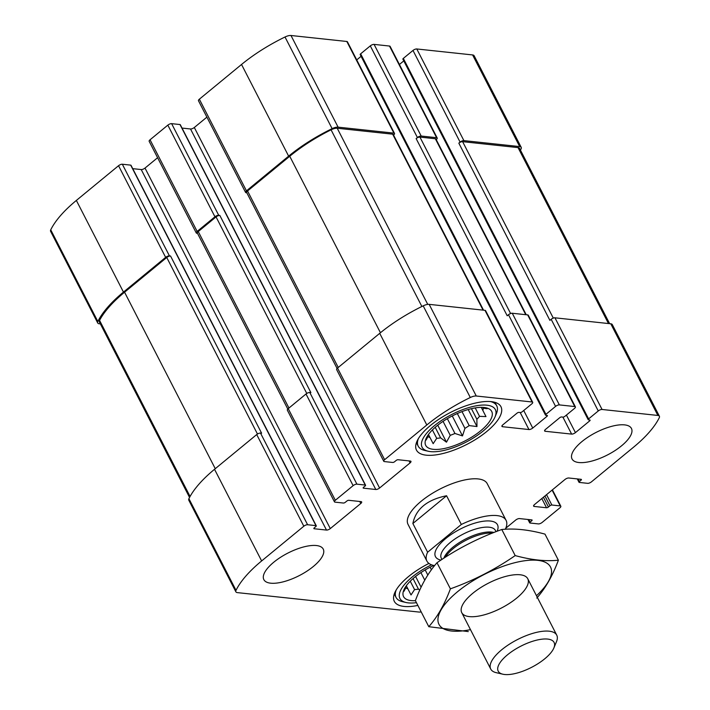 <?xml version="1.0" encoding="UTF-8"?>
<svg xmlns="http://www.w3.org/2000/svg" width="710" height="710" viewBox="0 0 710 710"><rect width="100%" height="100%" fill="white"/><g stroke="black" fill="none" stroke-linecap="round" stroke-linejoin="round"><path stroke-width="1.06" d="M437.209 138.015L390.101 46.354A2.964 1.118 152.8 0 0 389.497 46.044L374.09 44.393L421.199 136.045L436.606 137.696A2.964 1.118 152.8 0 1 437.209 138.015A2.964 1.118 152.8 0 1 436.33 139.559L436.233 139.639M421.199 136.045A2.964 1.118 152.8 0 0 417.409 137.536L416.131 138.583L507.206 315.781L508.475 314.734L555.575 406.386L545.919 414.338A1.482 0.559 152.8 0 0 545.484 415.11A1.482 0.559 152.8 0 0 545.786 415.27L547.108 415.412A1.482 0.559 152.8 0 1 547.41 415.563A1.482 0.559 152.8 0 1 546.966 416.335L532.74 428.05A2.964 1.118 152.8 0 1 528.941 429.541L502.538 426.71A2.964 1.118 152.8 0 1 501.934 426.39A2.964 1.118 152.8 0 1 502.813 424.846L517.04 413.14A1.482 0.559 152.8 0 1 518.939 412.395L520.261 412.537A1.482 0.559 152.8 0 0 522.161 411.791L531.817 403.848A2.964 1.118 152.8 0 0 532.695 402.304A2.964 1.118 152.8 0 0 532.083 401.984L476.268 396.011A7.419 2.804 152.8 0 0 470.295 397.502A92.007 34.763 152.8 0 0 426.808 424.988L384.625 459.707A2.964 1.118 152.8 0 0 383.746 461.252A2.964 1.118 152.8 0 0 384.35 461.571L392.71 462.467A1.482 0.559 152.8 0 0 394.609 461.722L396.136 460.471A1.482 0.559 152.8 0 1 398.035 459.725L410.353 461.047A2.964 1.118 152.8 0 1 410.957 461.358A2.964 1.118 152.8 0 1 410.078 462.902L379.584 488.01A2.964 1.118 152.8 0 1 375.794 489.492L363.476 488.169A1.482 0.559 152.8 0 1 363.165 488.018A1.482 0.559 152.8 0 1 363.609 487.237L365.135 485.986A1.482 0.559 152.8 0 0 365.57 485.214A1.482 0.559 152.8 0 0 365.268 485.054L356.908 484.158A2.964 1.118 152.8 0 0 353.118 485.649L335.324 500.284A2.964 1.118 152.8 0 0 334.445 501.837A2.964 1.118 152.8 0 0 335.058 502.147L343.418 503.044A1.482 0.559 152.8 0 0 345.308 502.298L346.835 501.047A1.482 0.559 152.8 0 1 348.734 500.301L361.053 501.624A2.964 1.118 152.8 0 1 361.665 501.943A2.964 1.118 152.8 0 1 360.786 503.488L330.292 528.586A2.964 1.118 152.8 0 1 326.493 530.068L314.175 528.746A1.482 0.559 152.8 0 1 313.873 528.595A1.482 0.559 152.8 0 1 314.308 527.823L315.835 526.563A1.482 0.559 152.8 0 0 316.278 525.791A1.482 0.559 152.8 0 0 315.968 525.631L307.608 524.734A2.964 1.118 152.8 0 0 303.818 526.225L261.635 560.944A92.007 34.763 152.8 0 0 236.013 590.338A7.419 2.804 152.8 0 0 235.88 591.829A7.419 2.804 152.8 0 0 237.397 592.619L419.006 612.055A7.419 2.804 152.8 0 0 421.19 611.896M374.09 44.393A2.964 1.118 152.8 0 0 370.3 45.875L360.644 53.827A1.482 0.559 152.8 0 0 360.201 54.599L545.484 415.11M393.544 135.069L393.642 134.989A2.964 1.118 152.8 0 0 394.52 133.445A2.964 1.118 152.8 0 0 393.917 133.125L338.093 127.152A7.419 2.804 152.8 0 0 332.12 128.652A92.007 34.763 152.8 0 0 288.633 156.138L246.45 190.857A2.964 1.118 152.8 0 0 245.571 192.401A2.964 1.118 152.8 0 0 246.184 192.721L246.814 192.783M394.52 133.445L347.421 41.792A2.964 1.118 152.8 0 0 346.808 41.473L290.993 35.5A7.419 2.804 152.8 0 0 285.012 37A92.007 34.763 152.8 0 0 241.533 64.477L199.35 99.196A2.964 1.118 152.8 0 0 198.472 100.749L245.571 192.401M365.57 485.214L180.296 124.703A1.482 0.559 152.8 0 0 179.994 124.543L171.634 123.655L218.733 215.307A2.964 1.118 152.8 0 0 214.944 216.79L197.158 231.433A2.964 1.118 152.8 0 0 196.271 232.978A2.964 1.118 152.8 0 0 196.883 233.297L197.513 233.359M171.634 123.655A2.964 1.118 152.8 0 0 167.835 125.137L150.05 139.781A2.964 1.118 152.8 0 0 149.171 141.326L196.271 232.978M316.278 525.791L130.995 165.279A1.482 0.559 152.8 0 0 130.693 165.128L122.333 164.232L169.441 255.884A2.964 1.118 152.8 0 0 165.643 257.366L123.46 292.094A92.007 34.763 152.8 0 0 97.838 321.488A7.419 2.804 152.8 0 0 97.714 322.979A7.419 2.804 152.8 0 0 99.222 323.769L100.367 323.893M122.333 164.232A2.964 1.118 152.8 0 0 118.543 165.714L76.361 200.433A92.007 34.763 152.8 0 0 50.738 229.827A7.419 2.804 152.8 0 0 50.605 231.327L97.714 322.979M520.448 150.129A92.007 34.763 152.8 0 0 521.087 148.878A7.419 2.804 152.8 0 0 521.22 147.378A7.419 2.804 152.8 0 0 519.702 146.588L463.887 140.615A2.964 1.118 152.8 0 0 460.089 142.098L458.82 143.145L549.886 320.343L551.164 319.305L598.264 410.957L588.608 418.9A1.482 0.559 152.8 0 0 588.173 419.681A1.482 0.559 152.8 0 0 588.475 419.832L589.797 419.974A1.482 0.559 152.8 0 1 590.099 420.134A1.482 0.559 152.8 0 1 589.655 420.906L575.428 432.621A2.964 1.118 152.8 0 1 571.63 434.103L545.227 431.281A2.964 1.118 152.8 0 1 544.623 430.961A2.964 1.118 152.8 0 1 545.502 429.417L559.728 417.702A1.482 0.559 152.8 0 1 561.628 416.965L562.95 417.107A1.482 0.559 152.8 0 0 564.841 416.362L574.505 408.41A2.964 1.118 152.8 0 0 575.384 406.865A2.964 1.118 152.8 0 0 574.772 406.555L559.373 404.904A2.964 1.118 152.8 0 0 555.575 406.386M521.22 147.378L474.12 55.726A7.419 2.804 152.8 0 0 472.603 54.936L416.779 48.963A2.964 1.118 152.8 0 0 412.989 50.446L403.333 58.397A1.482 0.559 152.8 0 0 402.889 59.17L588.173 419.681M508.475 314.734A2.964 1.118 152.8 0 1 512.265 313.252L527.672 314.894L574.772 406.555M361.088 56.321L356.731 59.915M532.695 402.304L485.587 310.643A2.964 1.118 152.8 0 0 484.983 310.332L532.083 401.984M383.746 461.252L336.638 369.599A2.964 1.118 152.8 0 1 337.525 368.055L379.708 333.336A92.007 34.763 152.8 0 1 423.187 305.85A7.419 2.804 152.8 0 1 429.159 304.35L484.983 310.332M206.894 117.141L194.309 127.498L379.584 488.01M182.026 128.075L190.52 128.98A2.964 1.118 152.8 0 0 194.309 127.498M334.445 501.837L287.346 410.176A2.964 1.118 152.8 0 1 288.224 408.632L306.01 393.988A2.964 1.118 152.8 0 1 309.8 392.506L310.9 392.621L219.834 215.423A2.964 1.118 152.8 0 0 216.044 216.905L198.259 231.549A2.964 1.118 152.8 0 0 197.371 233.093L287.79 409.031M218.733 215.307L219.834 215.423M157.593 157.718L145.009 168.075L330.292 528.586M132.726 168.652L141.219 169.557A2.964 1.118 152.8 0 0 145.009 168.075M235.88 591.829L188.78 500.177A7.419 2.804 152.8 0 1 188.913 498.686A92.007 34.763 152.8 0 1 214.526 469.292L256.709 434.564A2.964 1.118 152.8 0 1 260.508 433.082L261.608 433.198L170.533 255.999A2.964 1.118 152.8 0 0 166.743 257.49L124.561 292.209A92.007 34.763 152.8 0 0 99.56 320.387A7.419 2.804 152.8 0 0 99.382 321.976L189.552 497.426M169.441 255.884L170.533 255.999M505.768 528.231L515.691 520.066A2.964 1.118 152.8 0 1 519.48 518.575L531.808 519.897A1.482 0.559 152.8 0 1 532.109 520.057A1.482 0.559 152.8 0 1 531.666 520.829L530.139 522.081A1.482 0.559 152.8 0 0 529.704 522.853A1.482 0.559 152.8 0 0 530.006 523.013L538.366 523.909A2.964 1.118 152.8 0 0 542.165 522.418L559.95 507.783A2.964 1.118 152.8 0 0 560.829 506.239A2.964 1.118 152.8 0 0 560.226 505.919L551.865 505.023A1.482 0.559 152.8 0 0 549.966 505.768L548.439 507.02A1.482 0.559 152.8 0 1 546.54 507.765L534.222 506.443A2.964 1.118 152.8 0 1 533.618 506.132A2.964 1.118 152.8 0 1 534.497 504.579L564.991 479.481A2.964 1.118 152.8 0 1 568.781 477.999L581.099 479.321A1.482 0.559 152.8 0 1 581.41 479.472A1.482 0.559 152.8 0 1 580.966 480.253L579.44 481.504A1.482 0.559 152.8 0 0 579.005 482.276A1.482 0.559 152.8 0 0 579.307 482.436L587.667 483.332A2.964 1.118 152.8 0 0 591.457 481.841L633.639 447.123A92.007 34.763 152.8 0 0 659.262 417.728A7.419 2.804 152.8 0 0 659.395 416.237A7.419 2.804 152.8 0 0 657.877 415.448L602.062 409.475A2.964 1.118 152.8 0 0 598.264 410.957M659.395 416.237L612.286 324.585A7.419 2.804 152.8 0 0 610.778 323.787L657.877 415.448M551.164 319.305A2.964 1.118 152.8 0 1 554.954 317.814L610.778 323.787M403.777 60.891L399.419 64.486M575.384 406.865L528.275 315.213A2.964 1.118 152.8 0 0 527.672 314.894M578.872 462.529A33.388 12.62 152.8 0 0 614.966 450.61A33.388 12.62 152.8 0 0 631.438 428.449A33.388 12.62 152.8 0 0 624.605 424.882A33.388 12.62 152.8 0 0 588.501 436.801A33.388 12.62 152.8 0 0 572.038 458.971A33.388 12.62 152.8 0 0 578.872 462.529M270.67 583.185A33.388 12.62 152.8 0 0 306.773 571.266A33.388 12.62 152.8 0 0 323.236 549.096A33.388 12.62 152.8 0 0 316.411 545.537A33.388 12.62 152.8 0 0 280.308 557.457A33.388 12.62 152.8 0 0 263.845 579.626A33.388 12.62 152.8 0 0 270.67 583.185M491.24 401.629A47.49 17.945 -27.2 0 1 500.949 406.697A47.49 17.945 -27.2 0 1 466.914 444.362A47.49 17.945 -27.2 0 1 416.477 450.113A47.49 17.945 -27.2 0 1 439.889 418.58A47.49 17.945 -27.2 0 1 491.24 401.629M417.87 605.435A47.49 17.945 -27.2 0 1 394.325 601.37A47.49 17.945 -27.2 0 1 428.929 563.42M427.624 552.211L461.331 524.468A44.517 16.818 -27.2 0 1 506.079 520.35L487.237 483.688A44.517 16.818 152.8 0 0 478.132 478.93A44.517 16.818 152.8 0 0 429.994 494.826A44.517 16.818 152.8 0 0 408.037 524.388L426.879 561.042A44.517 16.818 -27.2 0 1 427.624 552.211L412.865 523.501C415.882 508.964 427.118 499.716 446.572 495.749L412.865 523.501M526.225 314.743L435.94 139.062A2.964 1.118 152.8 0 0 435.328 138.743L419.93 137.092A2.964 1.118 152.8 0 0 416.131 138.583M609.633 323.671L519.551 148.381A7.419 2.804 152.8 0 0 518.034 147.591L462.618 141.663A2.964 1.118 152.8 0 0 458.82 143.145M483.537 310.172L393.251 134.492A2.964 1.118 152.8 0 0 392.648 134.172L337.223 128.244A7.419 2.804 152.8 0 0 331.073 129.823A92.007 34.763 152.8 0 0 289.733 156.253L247.55 190.972A2.964 1.118 152.8 0 0 246.672 192.516L337.09 368.454M415.421 600.669A37.097 14.014 -27.2 0 1 402.987 593.205A37.097 14.014 -27.2 0 1 433.748 565.444M416.45 602.666A41.18 15.558 -27.2 0 1 406.022 602.497A41.18 15.558 -27.2 0 1 431.511 564.796M403.928 589.824L403.999 591.279L405.836 587.782L405.445 587.028M419.779 590.019L418.474 589.14A31.533 11.919 -27.2 0 1 414.56 589.575L411.019 594.953L407.904 588.865A31.533 11.919 -27.2 0 1 405.836 587.782M427.81 575.029L425.192 569.935M424.757 580.114L420.906 572.624M418.474 589.14L413.051 578.588M414.56 589.575L410.256 581.206M407.904 588.865L406.306 585.768M406.022 602.497L402.57 601.698A44.153 16.685 -27.2 0 1 396.038 597.403A44.153 16.685 -27.2 0 1 396.215 589.921M484.122 407.487A37.097 14.014 -27.2 0 1 489.27 408.987A37.097 14.014 -27.2 0 1 465.121 440.874A37.097 14.014 -27.2 0 1 425.139 441.948A37.097 14.014 -27.2 0 1 447.699 418.456A37.097 14.014 -27.2 0 1 484.122 407.487M486.918 405.188A41.18 15.558 -27.2 0 1 495.056 416.868A41.18 15.558 -27.2 0 1 465.822 442.241A41.18 15.558 -27.2 0 1 428.174 451.232A41.18 15.558 -27.2 0 1 435.754 424.615A41.18 15.558 -27.2 0 1 486.918 405.188M485.977 416.592L481.247 407.354L485.977 416.592L479.534 416.344A31.533 11.919 -27.2 0 1 476.88 419.273L471.44 408.676M485.933 407.771L487.131 408.72L483.208 408.188A31.533 11.919 -27.2 0 1 482.862 410.504M426.08 438.558L426.151 440.014L427.988 436.526L427.597 435.762M437.75 425.21L446.475 442.188L440.626 437.875A31.533 11.919 -27.2 0 1 436.703 438.318L433.162 443.688L430.047 437.608A31.533 11.919 -27.2 0 1 427.988 436.526M446.475 442.188L450.238 435.328L443.058 421.358M452.252 415.962L462.503 435.913L454.95 433.482A31.533 11.919 -27.2 0 1 450.238 435.328M462.503 435.913L464.935 428.361L457.32 413.539M468.218 409.528L476.969 426.541L469.195 425.601A31.533 11.919 -27.2 0 1 464.935 428.361M476.969 426.541L476.88 419.273M483.208 408.188L482.791 407.38M479.534 416.344L475.212 407.922M469.195 425.601L462.006 411.605M454.95 433.482L447.344 418.669M440.626 437.875L435.203 427.322M436.703 438.318L432.408 429.94M430.047 437.608L428.458 434.502M490.539 401.567A44.153 16.685 -27.2 0 1 496.725 405.774A44.153 16.685 -27.2 0 1 496.414 413.593L495.056 416.868M428.174 451.232L424.722 450.433A44.153 16.685 -27.2 0 1 418.19 446.137A44.153 16.685 -27.2 0 1 418.367 438.656M430.1 567.228L431.414 569.775M415.598 576.476L421.101 587.179M434.609 565.604A44.517 16.818 -27.2 0 1 426.879 561.042M461.331 524.468L446.572 495.749M506.079 520.35A44.517 16.818 -27.2 0 1 505.342 529.181L505.245 529.252M504.632 674.5A31.409 11.866 -27.2 0 1 502.858 674.207A31.409 11.866 -27.2 0 1 520.723 646.233A31.409 11.866 -27.2 0 1 553.862 647.99A31.409 11.866 -27.2 0 1 532.979 666.601A31.409 11.866 -27.2 0 1 504.632 674.5M502.858 674.207L496.228 672.672A37.097 14.014 -27.2 0 1 490.743 669.068A37.097 14.014 -27.2 0 1 517.333 639.639A37.097 14.014 -27.2 0 1 556.738 635.148A37.097 14.014 -27.2 0 1 556.48 641.716L553.862 647.99M470.473 629.637A62.702 23.687 -27.2 0 1 446.102 602.834A62.702 23.687 -27.2 0 1 528.861 560.297A62.702 23.687 -27.2 0 1 536.467 595.717M516.747 598.042A37.097 14.014 -27.2 0 1 477.377 616.307A37.097 14.014 -27.2 0 1 462.006 606.083A37.097 14.014 -27.2 0 1 488.338 583.221A37.097 14.014 -27.2 0 1 522.249 575.118A37.097 14.014 -27.2 0 1 516.747 598.042M536.787 598.077C545.449 588.288 552.646 575.668 558.388 560.208C545.635 561.521 531.231 559.977 515.194 555.584C495.056 569.5 473.455 580.585 450.397 588.83C444.655 604.29 437.458 616.91 428.796 626.699L468.272 631.589M558.388 560.208L544.987 534.124C528.95 529.731 514.555 528.196 501.792 529.5L515.194 555.584M428.796 626.699L415.394 600.616C421.136 585.164 428.343 572.535 436.996 562.746C457.142 548.83 478.735 537.754 501.792 529.5M450.397 588.83L436.996 562.746M389.497 46.044L436.606 137.696M370.3 45.875L417.409 137.536M346.808 41.473L393.917 133.125M290.993 35.5L338.093 127.152M285.012 37L332.12 128.652M241.533 64.477L288.633 156.138M199.35 99.196L246.45 190.857M167.835 125.137L214.944 216.79M150.05 139.781L197.158 231.433M118.543 165.714L165.643 257.366M76.361 200.433L123.46 292.094M50.738 229.827L97.838 321.488M472.603 54.936L519.702 146.588M416.779 48.963L463.887 140.615M412.989 50.446L460.089 142.098M512.265 313.252L559.373 404.904M360.644 53.827L545.919 414.338M546.452 415.341L546.966 416.335M523.723 410.504L532.74 428.05M520.208 412.528L528.941 429.541M502.032 425.716L502.538 426.71M429.159 304.35L476.268 396.011M423.187 305.85L470.295 397.502M379.708 333.336L426.808 424.988M337.525 368.055L384.625 459.707M409.049 460.905L410.078 462.902M190.52 128.98L375.794 489.492M363.218 487.672L363.476 488.169M179.994 124.543L365.268 485.054M309.8 392.506L356.908 484.158M306.01 393.988L353.118 485.649M288.224 408.632L335.324 500.284M359.757 501.482L360.786 503.488M141.219 169.557L326.493 530.068M313.918 528.249L314.175 528.746M130.693 165.128L315.968 525.631M260.508 433.082L307.608 524.734M256.709 434.564L303.818 526.225M214.526 469.292L261.635 560.944M188.913 498.686L236.013 590.338M531.151 519.827L531.666 520.829M528.861 519.578L530.139 522.081M552.096 490.095L560.226 505.919M546.54 494.666L551.865 505.023M544.934 495.988L549.966 505.768M543.416 497.24L548.439 507.02M541.81 498.562L546.54 507.765M533.707 505.449L534.222 506.443M580.452 479.25L580.966 480.253M578.153 479.002L579.44 481.504M554.954 317.814L602.062 409.475M403.333 58.397L588.608 418.9M589.14 419.903L589.655 420.906M566.411 415.075L575.428 432.621M562.888 417.098L571.63 434.103M544.721 430.287L545.227 431.281M435.328 138.743L525.755 314.69M419.93 137.092L510.605 313.536M518.034 147.591L608.461 323.538M462.618 141.663L553.294 318.107M166.743 257.49L257.473 434.032M124.561 292.209L215.263 468.689M99.56 320.387L190.067 496.485M216.044 216.905L306.773 393.455M198.259 231.549L288.952 408.028M247.55 190.972L338.253 367.452M289.733 156.253L380.436 332.733M331.073 129.823L421.873 306.498M337.223 128.244L427.748 304.386M392.648 134.172L483.066 310.119M440.945 560.101A34.879 13.179 -27.2 0 1 460.479 528.968A34.879 13.179 -27.2 0 1 497.115 531.249M445.339 557.235A30.69 11.6 -27.2 0 1 492.27 533.139M443.83 558.211A30.424 11.493 -27.2 0 1 465.627 538.979A30.424 11.493 -27.2 0 1 493.938 532.482M441.922 559.462L441.309 558.264A30.424 11.493 -27.2 0 1 463.106 534.142A30.424 11.493 -27.2 0 1 495.42 530.459L496.041 531.657M527.974 519.489L529.704 522.853M552.407 489.838L560.829 506.239M577.274 478.904L579.005 482.276M396.038 597.403L394.272 593.968M496.725 405.774L494.959 402.339M418.19 446.137L416.424 442.703M556.738 635.148L527.743 578.73M490.743 669.068L461.748 612.65"/></g></svg>
